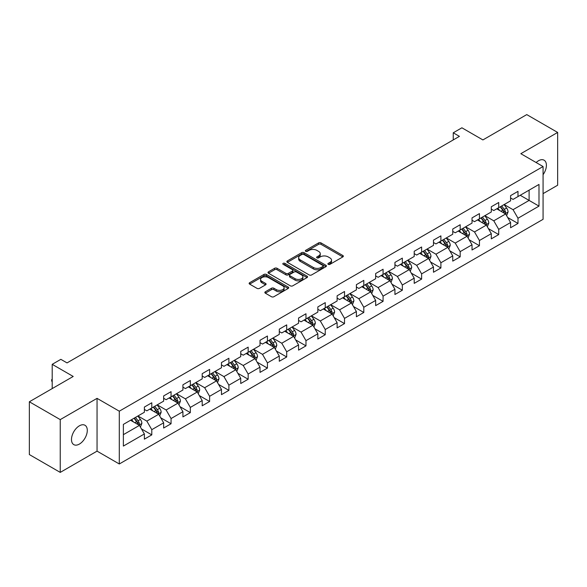 <?xml version="1.0" encoding="UTF-8"?>
<svg xmlns="http://www.w3.org/2000/svg" width="587" height="587" viewBox="0 0 587 587"><rect width="100%" height="100%" fill="white"/><g stroke="black" fill="none" stroke-linecap="round" stroke-linejoin="round"><path stroke-width="0.88" d="M328.25 264.348A1.203 0.69 0 0 0 329.953 264.348L342.837 256.908A1.717 0.991 0 0 0 343.336 256.203A1.717 0.991 0 0 0 342.837 255.506L321.008 242.901A1.717 0.991 0 0 0 318.58 242.901L305.695 250.341A1.203 0.69 0 0 0 305.343 250.832A1.203 0.69 0 0 0 305.695 251.324A1.203 0.69 0 0 0 307.39 251.324L309.063 250.363A5.488 3.17 0 0 1 316.826 250.363L318.638 251.412A5.488 3.17 0 0 1 320.253 253.65A5.488 3.17 0 0 1 318.638 255.888L316.973 256.857A1.203 0.69 0 0 0 316.62 257.341A1.203 0.69 0 0 0 316.973 257.832A1.203 0.69 0 0 0 318.675 257.832L320.341 256.871A5.488 3.17 0 0 1 328.104 256.871L329.923 257.92A5.488 3.17 0 0 1 331.53 260.166A5.488 3.17 0 0 1 329.923 262.404L328.25 263.365A1.203 0.69 0 0 0 327.898 263.857A1.203 0.69 0 0 0 328.25 264.348L328.25 263.365M79.384 444.08A11.182 6.457 120 0 0 86.693 434.226A11.182 6.457 120 0 0 84.976 425.267A11.182 6.457 120 0 0 79.384 425.817A11.182 6.457 120 0 0 72.084 435.671A11.182 6.457 120 0 0 73.793 444.63A11.182 6.457 120 0 0 79.384 444.08M543.07 174.691A11.182 6.457 120 0 0 544.09 160.2A11.182 6.457 120 0 0 538.499 160.75A11.182 6.457 120 0 0 536.144 162.533M265.339 291.776A1.717 0.991 0 0 0 264.84 292.473A1.717 0.991 0 0 0 265.339 293.177L271.465 296.714A1.717 0.991 0 0 0 273.894 296.714L288.202 288.452A1.717 0.991 0 0 0 288.701 287.747A1.717 0.991 0 0 0 288.202 287.05L266.373 274.445A1.717 0.991 0 0 0 263.945 274.445L249.636 282.707A1.717 0.991 0 0 0 249.137 283.411A1.717 0.991 0 0 0 249.636 284.108L257.033 288.378A1.717 0.991 0 0 0 259.461 288.378L265.588 284.842A1.717 0.991 0 0 0 266.087 284.145A1.717 0.991 0 0 0 265.588 283.44L261.919 281.327A4.586 2.649 0 0 1 260.569 279.449A4.586 2.649 0 0 1 263.402 277.005A4.586 2.649 0 0 1 268.406 277.578L282.773 285.876A4.586 2.649 0 0 1 284.115 287.747A4.586 2.649 0 0 1 281.283 290.198A4.586 2.649 0 0 1 276.286 289.618L273.894 288.239A1.717 0.991 0 0 0 271.465 288.239L265.339 291.776L265.339 293.177M543.07 193.637L557.65 185.221L557.65 132.435L526.759 114.604L482.903 139.926L461.896 127.797L453.252 132.794L459.43 136.36L67.035 362.905L60.857 359.339L52.206 364.329L52.206 388.587M60.241 419.61L60.241 472.396L97.053 451.139L97.053 398.353L60.241 419.61L29.35 401.779L73.214 376.458L52.206 364.329M97.053 398.353L119.293 411.193L543.07 166.532L543.07 219.318L119.293 463.979L119.293 411.193M557.65 132.435L520.83 153.691L543.07 166.532M309.18 274.936A1.717 0.991 0 0 0 311.609 274.936L325.917 266.674A1.717 0.991 0 0 0 326.423 265.977A1.717 0.991 0 0 0 325.917 265.273L304.088 252.674A1.717 0.991 0 0 0 301.667 252.674L287.351 260.936A1.717 0.991 0 0 0 286.852 261.633A1.717 0.991 0 0 0 287.351 262.33L309.18 274.936M283.646 264.605A1.203 0.69 0 0 1 284.864 264.774L284.864 263.35L307.06 276.161A1.717 0.991 0 0 1 307.559 276.859A1.717 0.991 0 0 1 307.06 277.563L292.752 285.825A1.717 0.991 0 0 1 290.323 285.825L268.494 273.219L268.494 271.818A1.717 0.991 0 0 0 267.995 272.522A1.717 0.991 0 0 0 268.494 273.219M268.494 271.818L274.621 268.281A1.717 0.991 0 0 1 277.042 268.281L285.898 273.395A1.717 0.991 0 0 0 288.32 273.395L292.385 271.047A1.717 0.991 0 0 0 292.891 270.35A1.717 0.991 0 0 0 292.385 269.653L283.169 264.326A1.203 0.69 0 0 1 282.817 263.842A1.203 0.69 0 0 1 283.558 263.196A1.203 0.69 0 0 1 284.864 263.35M60.241 472.396L29.35 454.565L29.35 401.779M141.474 428.921L151.791 434.879L151.791 429.669L163.648 422.823L163.648 428.033L171.059 423.748L171.059 418.546L182.924 411.692L182.924 416.902L190.335 412.624L190.335 407.415L202.199 400.569L202.199 405.778L209.61 401.493L209.61 396.291L221.468 389.438L221.468 394.647L228.886 390.37L228.886 385.16L240.743 378.314L240.743 383.516L248.154 379.239L248.154 374.036L260.019 367.183L260.019 372.393L267.43 368.115L267.43 362.905L279.295 356.06L279.295 361.262L286.705 356.984L286.705 351.774L298.563 344.929L298.563 350.138L305.981 345.86L305.981 340.651L317.838 333.805L317.838 339.007L325.249 334.729L325.249 329.52L337.114 322.674L337.114 327.884L344.525 323.598L344.525 318.396L356.39 311.55L356.39 316.753L363.801 312.475L363.801 307.265L375.658 300.419L375.658 305.629L383.076 301.344L383.076 296.142L394.934 289.288L394.934 294.498L402.344 290.22L402.344 285.011L414.209 278.165L414.209 283.374L421.62 279.089L421.62 273.887L433.485 267.034L433.485 272.243L440.896 267.966L440.896 262.756L452.753 255.91L452.753 261.12L460.171 256.835L460.171 251.632L472.029 244.779L472.029 249.989L479.44 245.711L479.44 240.501L491.304 233.655L491.304 238.858L498.715 234.58L498.715 229.37L510.58 222.524L510.58 227.734L517.991 223.456L517.991 218.247L538.991 206.118L538.991 184.435L529.107 190.144L529.107 200.416L538.991 206.118M151.791 434.879L144.373 439.157L144.373 433.954L123.373 446.076L123.373 424.394L144.373 412.265L144.373 407.055L151.791 402.777L151.791 407.987L163.648 401.141L163.648 395.932L171.059 391.654L171.059 396.856L182.924 390.01L182.924 384.801L190.335 380.523L190.335 385.732L202.199 378.886L202.199 373.677L209.61 369.399L209.61 374.601L221.468 367.755L221.468 362.546L228.886 358.268L228.886 363.478L240.743 356.625L240.743 351.422L248.154 347.137L248.154 352.347L260.019 345.501L260.019 340.291L267.43 336.013L267.43 341.223L279.295 334.37L279.295 329.168L286.705 324.882L286.705 330.092L298.563 323.246L298.563 318.037L305.981 313.759L305.981 318.968L317.838 312.115L317.838 306.913L325.249 302.628L325.249 307.837L337.114 300.992L337.114 295.782L344.525 291.504L344.525 296.706L356.39 289.861L356.39 284.658L363.801 280.373L363.801 285.583L375.658 278.737L375.658 273.527L383.076 269.25L383.076 274.452L394.934 267.606L394.934 262.396L402.344 258.119L402.344 263.328L414.209 256.482L414.209 251.273L421.62 246.995L421.62 252.197L433.485 245.351L433.485 240.142L440.896 235.864L440.896 241.074L452.753 234.22L452.753 229.018L460.171 224.74L460.171 229.943L472.029 223.097L472.029 217.887L479.44 213.609L479.44 218.819L491.304 211.966L491.304 206.763L498.715 202.478L498.715 207.688L510.58 200.842L510.58 195.632L517.991 191.355L517.991 196.564L538.991 184.435M149.81 409.124L158.71 414.261L146.845 421.114L137.952 415.978M144.373 409.41L146.845 410.841L151.791 407.987M146.845 421.114L151.791 429.669M158.71 414.261L163.648 422.823M169.085 398.001L177.978 403.137L166.121 409.983L157.221 404.847M163.648 398.287L166.121 399.71L171.059 396.856M166.121 409.983L171.059 418.546M177.978 403.137L182.924 411.692M188.361 386.87L197.254 392.006L185.397 398.859L176.496 393.723M182.924 387.156L185.397 388.587L190.335 385.732M185.397 398.859L190.335 407.415M197.254 392.006L202.199 400.569M207.629 375.746L216.53 380.882L204.665 387.728L195.772 382.592M202.199 376.032L204.665 377.456L209.61 374.601M204.665 387.728L209.61 396.291M216.53 380.882L221.468 389.438M226.905 364.615L235.805 369.751L223.94 376.597L215.047 371.468M221.468 364.901L223.94 366.332L228.886 363.478M223.94 376.597L228.886 385.16M235.805 369.751L240.743 378.314M246.18 353.491L255.074 358.628L243.216 365.474L234.316 360.337M240.743 353.778L243.216 355.201L248.154 352.347M243.216 365.474L248.154 374.036M255.074 358.628L260.019 367.183M265.456 342.36L274.349 347.497L262.492 354.343L253.591 349.206M260.019 342.647L262.492 344.07L267.43 341.223M262.492 354.343L267.43 362.905M274.349 347.497L279.295 356.06M284.724 331.237L293.625 336.373L281.76 343.219L272.867 338.083M279.295 331.523L281.76 332.946L286.705 330.092M281.76 343.219L286.705 351.774M293.625 336.373L298.563 344.929M304 320.106L312.9 325.242L301.036 332.088L292.143 326.952M298.563 320.392L301.036 321.815L305.981 318.968M301.036 332.088L305.981 340.651M312.9 325.242L317.838 333.805M323.276 308.982L332.169 314.118L320.311 320.964L311.418 315.828M317.838 309.261L320.311 310.692L325.249 307.837M320.311 320.964L325.249 329.52M332.169 314.118L337.114 322.674M342.551 297.851L351.444 302.987L339.587 309.833L330.686 304.697M337.114 298.137L339.587 299.561L344.525 296.706M339.587 309.833L344.525 318.396M351.444 302.987L356.39 311.55M361.819 286.72L370.72 291.856L358.855 298.71L349.962 293.573M356.39 287.006L358.855 288.437L363.801 285.583M358.855 298.71L363.801 307.265M370.72 291.856L375.658 300.419M381.095 275.597L389.995 280.733L378.131 287.579L369.238 282.442M375.658 275.883L378.131 277.306L383.076 274.452M378.131 287.579L383.076 296.142M389.995 280.733L394.934 289.288M400.371 264.466L409.264 269.602L397.406 276.455L388.513 271.319M394.934 264.752L397.406 266.182L402.344 263.328M397.406 276.455L402.344 285.011M409.264 269.602L414.209 278.165M419.646 253.342L428.539 258.478L416.682 265.324L407.782 260.188M414.209 253.628L416.682 255.052L421.62 252.197M416.682 265.324L421.62 273.887M428.539 258.478L433.485 267.034M438.915 242.211L447.815 247.347L435.95 254.2L427.057 249.064M433.485 242.497L435.95 243.928L440.896 241.074M435.95 254.2L440.896 262.756M447.815 247.347L452.753 255.91M458.19 231.087L467.091 236.223L455.226 243.069L446.333 237.933M452.753 231.373L455.226 232.797L460.171 229.943M455.226 243.069L460.171 251.632M467.091 236.223L472.029 244.779M477.466 219.956L486.359 225.092L474.501 231.938L465.608 226.802M472.029 220.242L474.501 221.673L479.44 218.819M474.501 231.938L479.44 240.501M486.359 225.092L491.304 233.655M496.741 208.833L505.634 213.969L493.777 220.815L484.877 215.678M491.304 209.119L493.777 210.542L498.715 207.688M493.777 220.815L498.715 229.37M505.634 213.969L510.58 222.524M520.214 195.28L529.107 200.416L513.045 209.684L504.152 204.547M510.58 197.988L513.045 199.411L517.991 196.564M513.045 209.684L517.991 218.247M97.053 451.139L119.293 463.979M453.252 132.794L453.252 139.926M123.373 434.666L139.435 425.392L130.534 420.255M139.435 425.392L144.373 433.954M507.674 217.498L517.991 223.456M488.399 228.622L498.715 234.58M469.123 239.753L479.44 245.711M449.855 250.876L460.171 256.835M430.579 262.007L440.896 267.966M411.304 273.138L421.62 279.089M392.028 284.262L402.344 290.22M372.76 295.393L383.076 301.344M353.484 306.517L363.801 312.475M334.208 317.648L344.525 323.598M314.933 328.771L325.249 334.729M295.665 339.902L305.981 345.86M276.389 351.026L286.705 356.984M257.113 362.157L267.43 368.115M237.838 373.281L248.154 379.239M218.569 384.412L228.886 390.37M199.294 395.543L209.61 401.493M180.018 406.666L190.335 412.624M160.743 417.797L171.059 423.748M328.735 264.517L329.923 263.827A5.488 3.17 0 0 0 331.53 261.589L331.53 260.166M320.253 253.65L320.253 255.081A5.488 3.17 0 0 1 318.638 257.319L317.457 258.001M342.815 256.923L321.008 244.331A1.717 0.991 0 0 0 318.58 244.331L306.172 251.493M325.895 266.689L304.088 254.098A1.717 0.991 0 0 0 301.667 254.098L287.373 262.345M322.887 266.461A1.203 0.69 0 0 0 323.239 265.977A1.203 0.69 0 0 0 322.887 265.485L303.728 254.42A1.203 0.69 0 0 0 302.026 254.42L300.265 255.433A5.488 3.17 0 0 0 298.658 257.678A5.488 3.17 0 0 0 300.265 259.916L313.363 267.481A5.488 3.17 0 0 0 321.126 267.481L322.887 266.461L322.887 267.892A1.203 0.69 0 0 0 323.239 267.401L323.239 265.977M298.658 257.678L298.658 259.102A5.488 3.17 0 0 0 300.265 261.347L300.265 259.916M322.887 267.892L321.126 268.905A5.488 3.17 0 0 1 313.363 268.905L300.265 261.347M268.516 273.234L274.621 269.712L274.621 268.281M292.891 270.35L292.891 271.774A1.717 0.991 0 0 1 292.385 272.478L288.32 274.819A1.717 0.991 0 0 1 285.898 274.819L277.042 269.712A1.717 0.991 0 0 0 274.621 269.712M284.864 264.774L307.038 277.578M295.085 278.7A4.586 2.649 0 0 0 300.082 279.273A4.586 2.649 0 0 0 302.914 276.829A4.586 2.649 0 0 0 301.571 274.951L296.508 272.03A1.717 0.991 0 0 0 294.087 272.03L290.022 274.378A1.717 0.991 0 0 0 289.516 275.076A1.717 0.991 0 0 0 290.022 275.773L295.085 278.7L295.085 280.124A4.586 2.649 0 0 0 300.082 280.703A4.586 2.649 0 0 0 302.914 278.253L302.914 276.829M289.516 275.076L289.516 276.499A1.717 0.991 0 0 0 290.022 277.203L290.022 275.773M295.085 280.124L290.022 277.203M284.115 287.747L284.115 289.178A4.586 2.649 0 0 1 281.283 291.622A4.586 2.649 0 0 1 276.286 291.049L273.894 289.662A1.717 0.991 0 0 0 271.465 289.662L265.368 293.192M260.569 279.449L260.569 280.88A4.586 2.649 0 0 0 261.919 282.751L261.919 281.327M265.559 284.856L261.919 282.751M288.18 288.459L266.373 275.875A1.717 0.991 0 0 0 263.945 275.875L249.658 284.123M506.61 215.656L508.078 211.951A4.63 2.671 -120 0 0 506.603 208.011L504.057 204.606M499.61 210.484L497.879 208.172M504.915 213.551L505.583 212.149A4.63 2.671 -120 0 0 504.255 209.368L501.709 205.964M500.55 206.631L503.375 210.41A2.355 1.365 60 0 1 503.8 211.122L505.583 212.149M500.227 206.822L502.773 210.219A4.63 2.671 60 0 1 504.101 213.008M487.335 226.787L488.81 223.082A4.63 2.671 -120 0 0 487.327 219.142L484.781 215.737M480.335 221.615L478.603 219.303M485.647 224.682L486.307 223.28A4.63 2.671 -120 0 0 484.979 220.492L482.433 217.087M481.274 217.762L484.099 221.534A2.355 1.365 60 0 1 484.532 222.253L486.307 223.28M480.951 217.946L483.497 221.35A4.63 2.671 60 0 1 484.825 224.139M468.066 237.911L469.534 234.213A4.63 2.671 -120 0 0 468.059 230.265L465.506 226.861M461.059 232.738L459.327 230.427M466.372 235.805L467.032 234.404A4.63 2.671 -120 0 0 465.711 231.623L463.158 228.218M461.998 228.886L464.831 232.665A2.355 1.365 60 0 1 465.256 233.384L467.032 234.404M461.676 229.077L464.229 232.481A4.63 2.671 60 0 1 465.55 235.262M448.791 249.042L450.258 245.337A4.63 2.671 -120 0 0 448.784 241.396L446.23 237.992M441.784 243.869L440.052 241.558M447.096 246.936L447.764 245.535A4.63 2.671 -120 0 0 446.436 242.747L443.882 239.349M442.723 240.017L445.555 243.788A2.355 1.365 60 0 1 445.981 244.508L447.764 245.535M442.4 240.2L444.953 243.605A4.63 2.671 60 0 1 446.274 246.393M429.515 260.166L430.983 256.468A4.63 2.671 -120 0 0 429.508 252.52L426.962 249.115M422.515 255L420.784 252.681M427.82 258.06L428.488 256.666A4.63 2.671 -120 0 0 427.16 253.877L424.614 250.473M423.454 251.141L426.279 254.919A2.355 1.365 60 0 1 426.705 255.638L428.488 256.666M423.132 251.331L425.678 254.736A4.63 2.671 60 0 1 427.006 257.517M410.24 271.297L411.714 267.591A4.63 2.671 -120 0 0 410.232 263.651L407.686 260.246M403.24 266.124L401.508 263.812M408.552 269.191L409.212 267.789A4.63 2.671 -120 0 0 407.884 265.008L405.338 261.604M404.179 262.272L407.004 266.05A2.355 1.365 60 0 1 407.437 266.762L409.212 267.789M403.856 262.455L406.402 265.86A4.63 2.671 60 0 1 407.73 268.648M390.971 282.42L392.439 278.722A4.63 2.671 -120 0 0 390.964 274.775L388.411 271.37M383.964 277.255L382.232 274.936M389.276 280.315L389.937 278.92A4.63 2.671 -120 0 0 388.616 276.132L386.063 272.728M384.903 273.395L387.736 277.174A2.355 1.365 60 0 1 388.161 277.893L389.937 278.92M384.58 273.586L387.134 276.991A4.63 2.671 60 0 1 388.455 279.772M371.696 293.551L373.163 289.846A4.63 2.671 -120 0 0 371.688 285.906L369.135 282.501M364.688 288.378L362.957 286.067M370.001 291.445L370.668 290.044A4.63 2.671 -120 0 0 369.34 287.263L366.787 283.859M365.628 284.526L368.46 288.305A2.355 1.365 60 0 1 368.885 289.017L370.668 290.044M365.305 284.71L367.858 288.114A4.63 2.671 60 0 1 369.179 290.903M352.42 304.675L353.888 300.977A4.63 2.671 -120 0 0 352.413 297.029L349.867 293.632M345.42 299.509L343.688 297.198M350.725 302.576L351.393 301.175A4.63 2.671 -120 0 0 350.065 298.387L347.519 294.982M346.359 295.65L349.184 299.429A2.355 1.365 60 0 1 349.61 300.148L351.393 301.175M346.037 295.841L348.583 299.245A4.63 2.671 60 0 1 349.911 302.026M333.145 315.806L334.619 312.101A4.63 2.671 -120 0 0 333.137 308.16L330.591 304.756M326.145 310.633L324.413 308.322M331.457 313.7L332.117 312.299A4.63 2.671 -120 0 0 330.789 309.518L328.243 306.113M327.084 306.781L329.909 310.56A2.355 1.365 60 0 1 330.342 311.271L332.117 312.299M326.761 306.964L329.307 310.369A4.63 2.671 60 0 1 330.635 313.157M313.876 326.93L315.344 323.232A4.63 2.671 -120 0 0 313.869 319.291L311.315 315.887M306.869 321.764L305.137 319.453M312.181 324.831L312.842 323.43A4.63 2.671 -120 0 0 311.521 320.641L308.967 317.237M307.808 317.912L310.64 321.683A2.355 1.365 60 0 1 311.066 322.402L312.842 323.43M307.485 318.095L310.039 321.5A4.63 2.671 60 0 1 311.359 324.281M294.601 338.061L296.068 334.355A4.63 2.671 -120 0 0 294.593 330.415L292.04 327.01M287.593 332.888L285.862 330.576M292.906 335.955L293.566 334.553A4.63 2.671 -120 0 0 292.245 331.772L289.692 328.368M288.533 329.036L291.365 332.814A2.355 1.365 60 0 1 291.79 333.526L293.566 334.553M288.21 329.226L290.763 332.624A4.63 2.671 60 0 1 292.084 335.412M275.325 349.192L276.793 345.486A4.63 2.671 -120 0 0 275.318 341.546L272.764 338.141M268.325 344.019L266.593 341.707M273.63 347.086L274.298 345.684A4.63 2.671 -120 0 0 272.97 342.896L270.424 339.491M269.257 340.167L272.089 343.938A2.355 1.365 60 0 1 272.515 344.657L274.298 345.684M268.941 340.35L271.488 343.755A4.63 2.671 60 0 1 272.816 346.543M256.049 360.315L257.524 356.61A4.63 2.671 -120 0 0 256.042 352.67L253.496 349.265M249.049 355.142L247.318 352.831M254.362 358.209L255.022 356.808A4.63 2.671 -120 0 0 253.694 354.027L251.148 350.622M249.989 351.29L252.814 355.069A2.355 1.365 60 0 1 253.246 355.788L255.022 356.808M249.666 351.481L252.212 354.886A4.63 2.671 60 0 1 253.54 357.666M236.781 371.446L238.249 367.741A4.63 2.671 -120 0 0 236.774 363.801L234.22 360.396M229.774 366.273L228.042 363.962M235.086 369.34L235.747 367.939A4.63 2.671 -120 0 0 234.426 365.151L231.872 361.746M230.713 362.421L233.545 366.193A2.355 1.365 60 0 1 233.971 366.912L235.747 367.939M230.39 362.605L232.944 366.009A4.63 2.671 60 0 1 234.264 368.797M217.506 382.57L218.973 378.872A4.63 2.671 -120 0 0 217.498 374.924L214.945 371.52M210.498 377.404L208.767 375.086M215.811 380.464L216.471 379.063A4.63 2.671 -120 0 0 215.15 376.282L212.597 372.877M211.437 373.545L214.27 377.324A2.355 1.365 60 0 1 214.695 378.043L216.471 379.063M211.115 373.736L213.668 377.14A4.63 2.671 60 0 1 214.989 379.921M198.23 393.701L199.697 389.995A4.63 2.671 -120 0 0 198.223 386.055L195.669 382.651M191.23 388.528L189.498 386.217M196.535 391.595L197.203 390.194A4.63 2.671 -120 0 0 195.875 387.405L193.328 384.008M192.162 384.676L194.994 388.447A2.355 1.365 60 0 1 195.42 389.166L197.203 390.194M191.839 384.859L194.392 388.264A4.63 2.671 60 0 1 195.72 391.052M178.954 404.825L180.429 401.126A4.63 2.671 -120 0 0 178.947 397.179L176.401 393.774M171.954 399.659L170.223 397.34M177.267 402.719L177.927 401.325A4.63 2.671 -120 0 0 176.599 398.536L174.053 395.132M172.894 395.799L175.718 399.578A2.355 1.365 60 0 1 176.151 400.297L177.927 401.325M172.571 395.99L175.117 399.395A4.63 2.671 60 0 1 176.445 402.176M159.686 415.956L161.154 412.25A4.63 2.671 -120 0 0 159.679 408.31L157.125 404.905M152.679 410.783L150.947 408.471M157.991 413.85L158.651 412.448A4.63 2.671 -120 0 0 157.331 409.667L154.777 406.263M153.618 406.93L156.45 410.709A2.355 1.365 60 0 1 156.876 411.421L158.651 412.448M153.295 407.114L155.849 410.518A4.63 2.671 60 0 1 157.169 413.307M140.41 427.079L141.878 423.381A4.63 2.671 -120 0 0 140.403 419.434L137.85 416.029M133.403 421.914L131.671 419.602M138.715 424.981L139.376 423.579A4.63 2.671 -120 0 0 138.055 420.791L135.502 417.386M134.342 418.054L137.175 421.833A2.355 1.365 60 0 1 137.6 422.552L139.376 423.579M134.019 418.245L136.573 421.649A4.63 2.671 60 0 1 137.894 424.43M52.206 381.844L51.685 381.007L51.685 379.584L52.206 379.283M52.206 379.884L51.685 379.584M329.923 263.827L329.923 262.404M316.973 257.832L316.973 256.857M318.638 257.319L318.638 255.888M305.695 251.324L305.695 250.341M318.58 244.331L318.58 242.901M321.008 244.331L321.008 242.901M342.837 256.908L342.837 255.506M287.351 262.33L287.351 260.936M301.667 254.098L301.667 252.674M304.088 254.098L304.088 252.674M325.917 266.674L325.917 265.273M313.363 268.905L313.363 267.481M321.126 268.905L321.126 267.481M277.042 269.712L277.042 268.281M285.898 274.819L285.898 273.395M288.32 274.819L288.32 273.395M292.385 272.478L292.385 271.047M307.06 277.563L307.06 276.161M271.465 289.662L271.465 288.239M273.894 289.662L273.894 288.239M276.286 291.049L276.286 289.618M265.588 284.842L265.588 283.44M249.636 284.108L249.636 282.707M263.945 275.875L263.945 274.445M266.373 275.875L266.373 274.445M288.202 288.452L288.202 287.05M505.18 213.705L508.048 212.046M504.255 209.368L506.603 208.011M500.96 211.269L502.773 210.219M485.904 224.828L488.78 223.17M484.979 220.492L487.327 219.142M481.692 222.392L483.497 221.35M466.628 235.959L469.505 234.301M465.711 231.623L468.059 230.265M462.417 233.523L464.229 232.481M447.36 247.083L450.229 245.425M446.436 242.747L448.784 241.396M443.141 244.654L444.953 243.605M428.084 258.214L430.953 256.556M427.16 253.877L429.508 252.52M423.865 255.778L425.678 254.736M408.809 269.338L411.685 267.679M407.884 265.008L410.232 263.651M404.597 266.909L406.402 265.86M389.533 280.469L392.409 278.81M388.616 276.132L390.964 274.775M385.321 278.033L387.134 276.991M370.265 291.592L373.134 289.934M369.34 287.263L371.688 285.906M366.046 289.164L367.858 288.114M350.989 302.723L353.858 301.065M350.065 298.387L352.413 297.029M346.77 300.287L348.583 299.245M331.714 313.854L334.59 312.196M330.789 309.518L333.137 308.16M327.502 311.418L329.307 310.369M312.438 324.978L315.314 323.32M311.521 320.641L313.869 319.291M308.226 322.542L310.039 321.5M293.17 336.109L296.039 334.451M292.245 331.772L294.593 330.415M288.951 333.673L290.763 332.624M273.894 347.233L276.763 345.574M272.97 342.896L275.318 341.546M269.675 344.796L271.488 343.755M254.619 358.363L257.495 356.705M253.694 354.027L256.042 352.67M250.4 355.927L252.212 354.886M235.343 369.487L238.219 367.829M234.426 365.151L236.774 363.801M231.131 367.058L232.944 366.009M216.075 380.618L218.944 378.96M215.15 376.282L217.498 374.924M211.856 378.182L213.668 377.14M196.799 391.742L199.668 390.084M195.875 387.405L198.223 386.055M192.58 389.313L194.392 388.264M177.523 402.873L180.4 401.214M176.599 398.536L178.947 397.179M173.304 400.437L175.117 399.395M158.248 413.996L161.124 412.338M157.331 409.667L159.679 408.31M154.036 411.568L155.849 410.518M138.98 425.127L141.849 423.469M138.055 420.791L140.403 419.434M134.761 422.691L136.573 421.649"/></g></svg>
